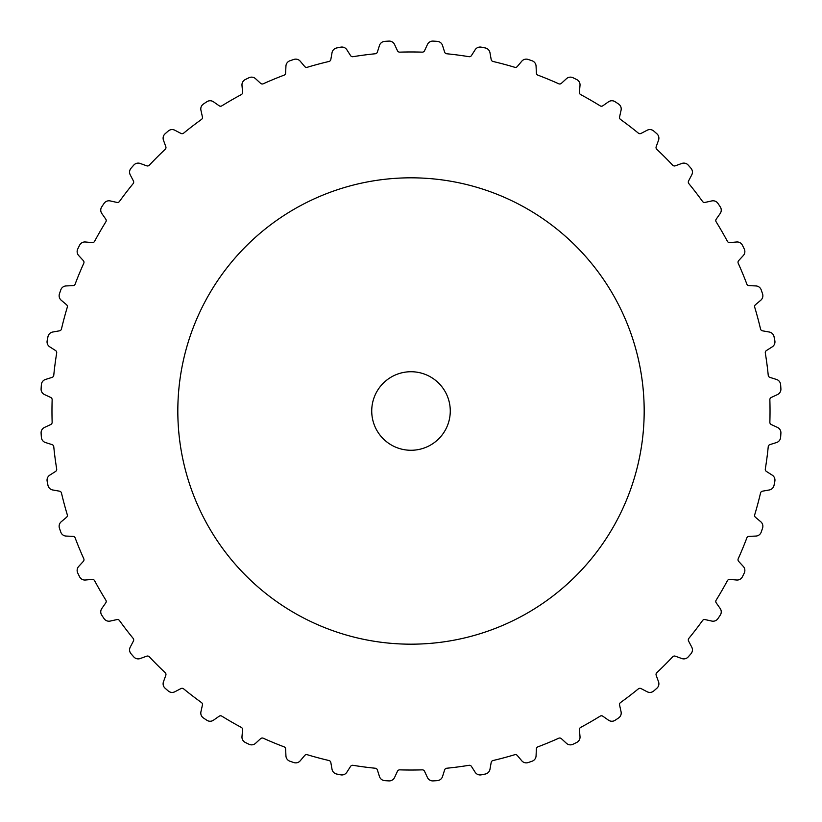 <?xml version="1.0" encoding="UTF-8"?>
<svg xmlns="http://www.w3.org/2000/svg" width="822" height="822" viewBox="0 0 822 822"><rect width="100%" height="100%" fill="white"/><g stroke="black" fill="none" stroke-linecap="round" stroke-linejoin="round"><path stroke-width="1.23" d="M177.819 411A233.181 233.181 0 0 0 411 644.181A233.181 233.181 0 0 0 644.181 411A233.181 233.181 0 0 0 411 177.819A233.181 233.181 0 0 0 177.819 411M450.271 411A39.271 39.271 0 0 1 411 450.271A39.271 39.271 0 0 1 371.729 411A39.271 39.271 0 0 1 411 371.729A39.271 39.271 0 0 1 450.271 411M47.152 340.77A5.888 5.888 0 0 0 49.772 346.853L55.588 350.562A2.456 2.456 0 0 1 56.687 353.028A359.029 359.029 0 0 0 53.759 375.294A2.456 2.456 0 0 1 52.053 377.39L45.477 379.466A5.888 5.888 0 0 0 41.377 384.665A370.558 370.558 0 0 0 41.1 388.868A5.888 5.888 0 0 0 44.491 394.56L50.738 397.468A2.456 2.456 0 0 1 52.146 399.769A359.029 359.029 0 0 0 52.146 422.231A2.456 2.456 0 0 1 50.738 424.532L44.491 427.44A5.888 5.888 0 0 0 41.1 433.132A370.558 370.558 0 0 0 41.377 437.335A5.888 5.888 0 0 0 45.477 442.534L52.053 444.61A2.456 2.456 0 0 1 53.759 446.706A359.029 359.029 0 0 0 56.687 468.972A2.456 2.456 0 0 1 55.588 471.438L49.772 475.147A5.888 5.888 0 0 0 47.152 481.23A370.558 370.558 0 0 0 47.974 485.36A5.888 5.888 0 0 0 52.721 489.974L59.503 491.176A2.456 2.456 0 0 1 61.475 493.025A359.029 359.029 0 0 0 67.281 514.726A2.456 2.456 0 0 1 66.51 517.315L61.239 521.744A5.888 5.888 0 0 0 59.431 528.114A370.558 370.558 0 0 0 60.787 532.101A5.888 5.888 0 0 0 66.099 536.067L72.983 536.365A2.456 2.456 0 0 1 75.172 537.948A359.029 359.029 0 0 0 83.762 558.703A2.456 2.456 0 0 1 83.341 561.375L78.686 566.45A5.888 5.888 0 0 0 77.73 573.006A370.558 370.558 0 0 0 79.59 576.777A5.888 5.888 0 0 0 85.375 580.013L92.239 579.418A2.456 2.456 0 0 1 94.612 580.702A359.029 359.029 0 0 0 105.843 600.152A2.456 2.456 0 0 1 105.771 602.855L101.815 608.496A5.888 5.888 0 0 0 101.723 615.123A370.558 370.558 0 0 0 104.065 618.617A5.888 5.888 0 0 0 110.22 621.072L116.94 619.583A2.456 2.456 0 0 1 119.467 620.548A359.029 359.029 0 0 0 133.143 638.365A2.456 2.456 0 0 1 133.421 641.047L130.236 647.161A5.888 5.888 0 0 0 131.017 653.747A370.558 370.558 0 0 0 133.791 656.912A5.888 5.888 0 0 0 140.213 658.535L146.686 656.182A2.456 2.456 0 0 1 149.316 656.799A359.029 359.029 0 0 0 165.201 672.684A2.456 2.456 0 0 1 165.818 675.314L163.465 681.787A5.888 5.888 0 0 0 165.088 688.209A370.558 370.558 0 0 0 168.253 690.983A5.888 5.888 0 0 0 174.839 691.764L180.953 688.579A2.456 2.456 0 0 1 183.635 688.857A359.029 359.029 0 0 0 201.452 702.533A2.456 2.456 0 0 1 202.418 705.06L200.928 711.78A5.888 5.888 0 0 0 203.383 717.935A370.558 370.558 0 0 0 206.877 720.278A5.888 5.888 0 0 0 213.504 720.185L219.145 716.229A2.456 2.456 0 0 1 221.848 716.157A359.029 359.029 0 0 0 241.298 727.388A2.456 2.456 0 0 1 242.582 729.761L241.987 736.625A5.888 5.888 0 0 0 245.223 742.41A370.558 370.558 0 0 0 248.994 744.27A5.888 5.888 0 0 0 255.55 743.314L260.625 738.659A2.456 2.456 0 0 1 263.297 738.238A359.029 359.029 0 0 0 284.052 746.828A2.456 2.456 0 0 1 285.635 749.017L285.933 755.901A5.888 5.888 0 0 0 289.899 761.213A370.558 370.558 0 0 0 293.886 762.569A5.888 5.888 0 0 0 300.256 760.761L304.685 755.49A2.456 2.456 0 0 1 307.274 754.719A359.029 359.029 0 0 0 328.975 760.525A2.456 2.456 0 0 1 330.824 762.497L332.026 769.279A5.888 5.888 0 0 0 336.64 774.026A370.558 370.558 0 0 0 340.77 774.848A5.888 5.888 0 0 0 346.853 772.228L350.562 766.412A2.456 2.456 0 0 1 353.028 765.313A359.029 359.029 0 0 0 375.294 768.241A2.456 2.456 0 0 1 377.39 769.947L379.466 776.523A5.888 5.888 0 0 0 384.665 780.623A370.558 370.558 0 0 0 388.868 780.9A5.888 5.888 0 0 0 394.56 777.509L397.468 771.262A2.456 2.456 0 0 1 399.769 769.854A359.029 359.029 0 0 0 422.231 769.854A2.456 2.456 0 0 1 424.532 771.262L427.44 777.509A5.888 5.888 0 0 0 433.132 780.9A370.558 370.558 0 0 0 437.335 780.623A5.888 5.888 0 0 0 442.534 776.523L444.61 769.947A2.456 2.456 0 0 1 446.706 768.241A359.029 359.029 0 0 0 468.972 765.313A2.456 2.456 0 0 1 471.438 766.412L475.147 772.228A5.888 5.888 0 0 0 481.23 774.848A370.558 370.558 0 0 0 485.36 774.026A5.888 5.888 0 0 0 489.974 769.279L491.176 762.497A2.456 2.456 0 0 1 493.025 760.525A359.029 359.029 0 0 0 514.726 754.719A2.456 2.456 0 0 1 517.315 755.49L521.744 760.761A5.888 5.888 0 0 0 528.114 762.569A370.558 370.558 0 0 0 532.101 761.213A5.888 5.888 0 0 0 536.067 755.901L536.365 749.017A2.456 2.456 0 0 1 537.948 746.828A359.029 359.029 0 0 0 558.703 738.238A2.456 2.456 0 0 1 561.375 738.659L566.45 743.314A5.888 5.888 0 0 0 573.006 744.27A370.558 370.558 0 0 0 576.777 742.41A5.888 5.888 0 0 0 580.013 736.625L579.418 729.761A2.456 2.456 0 0 1 580.702 727.388A359.029 359.029 0 0 0 600.152 716.157A2.456 2.456 0 0 1 602.855 716.229L608.496 720.185A5.888 5.888 0 0 0 615.123 720.278A370.558 370.558 0 0 0 618.617 717.935A5.888 5.888 0 0 0 621.072 711.78L619.583 705.06A2.456 2.456 0 0 1 620.548 702.533A359.029 359.029 0 0 0 638.365 688.857A2.456 2.456 0 0 1 641.047 688.579L647.161 691.764A5.888 5.888 0 0 0 653.747 690.983A370.558 370.558 0 0 0 656.912 688.209A5.888 5.888 0 0 0 658.535 681.787L656.182 675.314A2.456 2.456 0 0 1 656.799 672.684A359.029 359.029 0 0 0 672.684 656.799A2.456 2.456 0 0 1 675.314 656.182L681.787 658.535A5.888 5.888 0 0 0 688.209 656.912A370.558 370.558 0 0 0 690.983 653.747A5.888 5.888 0 0 0 691.764 647.161L688.579 641.047A2.456 2.456 0 0 1 688.857 638.365A359.029 359.029 0 0 0 702.533 620.548A2.456 2.456 0 0 1 705.06 619.583L711.78 621.072A5.888 5.888 0 0 0 717.935 618.617A370.558 370.558 0 0 0 720.278 615.123A5.888 5.888 0 0 0 720.185 608.496L716.229 602.855A2.456 2.456 0 0 1 716.157 600.152A359.029 359.029 0 0 0 727.388 580.702A2.456 2.456 0 0 1 729.761 579.418L736.625 580.013A5.888 5.888 0 0 0 742.41 576.777A370.558 370.558 0 0 0 744.27 573.006A5.888 5.888 0 0 0 743.314 566.45L738.659 561.375A2.456 2.456 0 0 1 738.238 558.703A359.029 359.029 0 0 0 746.828 537.948A2.456 2.456 0 0 1 749.017 536.365L755.901 536.067A5.888 5.888 0 0 0 761.213 532.101A370.558 370.558 0 0 0 762.569 528.114A5.888 5.888 0 0 0 760.761 521.744L755.49 517.315A2.456 2.456 0 0 1 754.719 514.726A359.029 359.029 0 0 0 760.525 493.025A2.456 2.456 0 0 1 762.497 491.176L769.279 489.974A5.888 5.888 0 0 0 774.026 485.36A370.558 370.558 0 0 0 774.848 481.23A5.888 5.888 0 0 0 772.228 475.147L766.412 471.438A2.456 2.456 0 0 1 765.313 468.972A359.029 359.029 0 0 0 768.241 446.706A2.456 2.456 0 0 1 769.947 444.61L776.523 442.534A5.888 5.888 0 0 0 780.623 437.335A370.558 370.558 0 0 0 780.9 433.132A5.888 5.888 0 0 0 777.509 427.44L771.262 424.532A2.456 2.456 0 0 1 769.854 422.231A359.029 359.029 0 0 0 769.854 399.769A2.456 2.456 0 0 1 771.262 397.468L777.509 394.56A5.888 5.888 0 0 0 780.9 388.868A370.558 370.558 0 0 0 780.623 384.665A5.888 5.888 0 0 0 776.523 379.466L769.947 377.39A2.456 2.456 0 0 1 768.241 375.294A359.029 359.029 0 0 0 765.313 353.028A2.456 2.456 0 0 1 766.412 350.562L772.228 346.853A5.888 5.888 0 0 0 774.848 340.77A370.558 370.558 0 0 0 774.026 336.64A5.888 5.888 0 0 0 769.279 332.026L762.497 330.824A2.456 2.456 0 0 1 760.525 328.975A359.029 359.029 0 0 0 754.719 307.274A2.456 2.456 0 0 1 755.49 304.685L760.761 300.256A5.888 5.888 0 0 0 762.569 293.886A370.558 370.558 0 0 0 761.213 289.899A5.888 5.888 0 0 0 755.901 285.933L749.017 285.635A2.456 2.456 0 0 1 746.828 284.052A359.029 359.029 0 0 0 738.238 263.297A2.456 2.456 0 0 1 738.659 260.625L743.314 255.55A5.888 5.888 0 0 0 744.27 248.994A370.558 370.558 0 0 0 742.41 245.223A5.888 5.888 0 0 0 736.625 241.987L729.761 242.582A2.456 2.456 0 0 1 727.388 241.298A359.029 359.029 0 0 0 716.157 221.848A2.456 2.456 0 0 1 716.229 219.145L720.185 213.504A5.888 5.888 0 0 0 720.278 206.877A370.558 370.558 0 0 0 717.935 203.383A5.888 5.888 0 0 0 711.78 200.928L705.06 202.418A2.456 2.456 0 0 1 702.533 201.452A359.029 359.029 0 0 0 688.857 183.635A2.456 2.456 0 0 1 688.579 180.953L691.764 174.839A5.888 5.888 0 0 0 690.983 168.253A370.558 370.558 0 0 0 688.209 165.088A5.888 5.888 0 0 0 681.787 163.465L675.314 165.818A2.456 2.456 0 0 1 672.684 165.201A359.029 359.029 0 0 0 656.799 149.316A2.456 2.456 0 0 1 656.182 146.686L658.535 140.213A5.888 5.888 0 0 0 656.912 133.791A370.558 370.558 0 0 0 653.747 131.017A5.888 5.888 0 0 0 647.161 130.236L641.047 133.421A2.456 2.456 0 0 1 638.365 133.143A359.029 359.029 0 0 0 620.548 119.467A2.456 2.456 0 0 1 619.583 116.94L621.072 110.22A5.888 5.888 0 0 0 618.617 104.065A370.558 370.558 0 0 0 615.123 101.723A5.888 5.888 0 0 0 608.496 101.815L602.855 105.771A2.456 2.456 0 0 1 600.152 105.843A359.029 359.029 0 0 0 580.702 94.612A2.456 2.456 0 0 1 579.418 92.239L580.013 85.375A5.888 5.888 0 0 0 576.777 79.59A370.558 370.558 0 0 0 573.006 77.73A5.888 5.888 0 0 0 566.45 78.686L561.375 83.341A2.456 2.456 0 0 1 558.703 83.762A359.029 359.029 0 0 0 537.948 75.172A2.456 2.456 0 0 1 536.365 72.983L536.067 66.099A5.888 5.888 0 0 0 532.101 60.787A370.558 370.558 0 0 0 528.114 59.431A5.888 5.888 0 0 0 521.744 61.239L517.315 66.51A2.456 2.456 0 0 1 514.726 67.281A359.029 359.029 0 0 0 493.025 61.475A2.456 2.456 0 0 1 491.176 59.503L489.974 52.721A5.888 5.888 0 0 0 485.36 47.974A370.558 370.558 0 0 0 481.23 47.152A5.888 5.888 0 0 0 475.147 49.772L471.438 55.588A2.456 2.456 0 0 1 468.972 56.687A359.029 359.029 0 0 0 446.706 53.759A2.456 2.456 0 0 1 444.61 52.053L442.534 45.477A5.888 5.888 0 0 0 437.335 41.377A370.558 370.558 0 0 0 433.132 41.1A5.888 5.888 0 0 0 427.44 44.491L424.532 50.738A2.456 2.456 0 0 1 422.231 52.146A359.029 359.029 0 0 0 399.769 52.146A2.456 2.456 0 0 1 397.468 50.738L394.56 44.491A5.888 5.888 0 0 0 388.868 41.1A370.558 370.558 0 0 0 384.665 41.377A5.888 5.888 0 0 0 379.466 45.477L377.39 52.053A2.456 2.456 0 0 1 375.294 53.759A359.029 359.029 0 0 0 353.028 56.687A2.456 2.456 0 0 1 350.562 55.588L346.853 49.772A5.888 5.888 0 0 0 340.77 47.152A370.558 370.558 0 0 0 336.64 47.974A5.888 5.888 0 0 0 332.026 52.721L330.824 59.503A2.456 2.456 0 0 1 328.975 61.475A359.029 359.029 0 0 0 307.274 67.281A2.456 2.456 0 0 1 304.685 66.51L300.256 61.239A5.888 5.888 0 0 0 293.886 59.431A370.558 370.558 0 0 0 289.899 60.787A5.888 5.888 0 0 0 285.933 66.099L285.635 72.983A2.456 2.456 0 0 1 284.052 75.172A359.029 359.029 0 0 0 263.297 83.762A2.456 2.456 0 0 1 260.625 83.341L255.55 78.686A5.888 5.888 0 0 0 248.994 77.73A370.558 370.558 0 0 0 245.223 79.59A5.888 5.888 0 0 0 241.987 85.375L242.582 92.239A2.456 2.456 0 0 1 241.298 94.612A359.029 359.029 0 0 0 221.848 105.843A2.456 2.456 0 0 1 219.145 105.771L213.504 101.815A5.888 5.888 0 0 0 206.877 101.723A370.558 370.558 0 0 0 203.383 104.065A5.888 5.888 0 0 0 200.928 110.22L202.418 116.94A2.456 2.456 0 0 1 201.452 119.467A359.029 359.029 0 0 0 183.635 133.143A2.456 2.456 0 0 1 180.953 133.421L174.839 130.236A5.888 5.888 0 0 0 168.253 131.017A370.558 370.558 0 0 0 165.088 133.791A5.888 5.888 0 0 0 163.465 140.213L165.818 146.686A2.456 2.456 0 0 1 165.201 149.316A359.029 359.029 0 0 0 149.316 165.201A2.456 2.456 0 0 1 146.686 165.818L140.213 163.465A5.888 5.888 0 0 0 133.791 165.088A370.558 370.558 0 0 0 131.017 168.253A5.888 5.888 0 0 0 130.236 174.839L133.421 180.953A2.456 2.456 0 0 1 133.143 183.635A359.029 359.029 0 0 0 119.467 201.452A2.456 2.456 0 0 1 116.94 202.418L110.22 200.928A5.888 5.888 0 0 0 104.065 203.383A370.558 370.558 0 0 0 101.723 206.877A5.888 5.888 0 0 0 101.815 213.504L105.771 219.145A2.456 2.456 0 0 1 105.843 221.848A359.029 359.029 0 0 0 94.612 241.298A2.456 2.456 0 0 1 92.239 242.582L85.375 241.987A5.888 5.888 0 0 0 79.59 245.223A370.558 370.558 0 0 0 77.73 248.994A5.888 5.888 0 0 0 78.686 255.55L83.341 260.625A2.456 2.456 0 0 1 83.762 263.297A359.029 359.029 0 0 0 75.172 284.052A2.456 2.456 0 0 1 72.983 285.635L66.099 285.933A5.888 5.888 0 0 0 60.787 289.899A370.558 370.558 0 0 0 59.431 293.886A5.888 5.888 0 0 0 61.239 300.256L66.51 304.685A2.456 2.456 0 0 1 67.281 307.274A359.029 359.029 0 0 0 61.475 328.975A2.456 2.456 0 0 1 59.503 330.824L52.721 332.026A5.888 5.888 0 0 0 47.974 336.64A370.558 370.558 0 0 0 47.152 340.77"/></g></svg>
